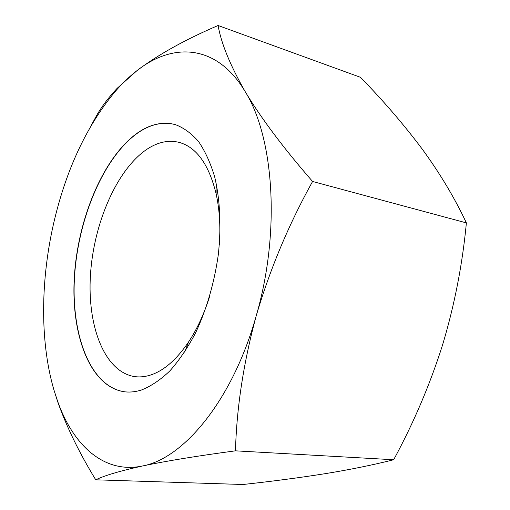 <?xml version="1.0" encoding="UTF-8"?>
<svg xmlns="http://www.w3.org/2000/svg" width="510" height="510" viewBox="0 0 510 510"><rect width="100%" height="100%" fill="white"/><g stroke="black" fill="none" stroke-linecap="round" stroke-linejoin="round"><path stroke-width="0.76" d="M125.568 391.909C90.608 387.931 70.845 335.089 74.543 276.643C78.119 218.089 103.893 156.595 138.082 132.74C150.577 124.179 162.99 121.469 175.312 124.612M141.417 390.016C135.928 391.75 130.611 392.381 125.473 391.897C90.474 388.014 70.673 335.178 74.358 276.694C77.915 218.108 103.696 156.564 137.898 132.689C150.424 124.102 162.862 121.399 175.217 124.58C183.645 127.698 191.409 133.339 198.517 141.506C205.096 151.094 210.49 162.913 214.704 176.964C220.078 199.875 221.302 225.611 218.382 254.165C214.34 282.82 206.697 309.149 195.458 333.145C187.597 347.941 179.055 360.538 169.824 370.948C160.395 379.912 150.928 386.268 141.417 390.016M209.814 295.896C204.268 313.58 197.179 328.956 188.541 342.012C176.696 359.461 164.201 370.419 151.056 374.882C145.784 376.635 140.677 377.253 135.743 376.743C104.977 373.09 87.133 326.776 90.448 275.049C93.63 223.259 116.917 169.186 147.301 149.022C158.087 141.978 168.772 139.778 179.348 142.424C196.637 147.364 208.89 164.5 216.119 193.819C219.478 209.113 220.569 226.006 219.376 244.507M53.83 389.634L57.809 402.084C66.657 426.997 79.305 452.912 95.74 479.814C104.429 475.562 120.003 470.953 142.456 465.993C104.091 474.09 73.414 445.491 57.726 401.574L53.83 389.634C39.117 338.876 40.73 273.411 56.004 213.607C68.633 164.347 88.459 123.541 115.483 91.182C122.362 83.264 129.553 76.398 137.043 70.584C173.107 42.094 217.018 44.045 245.291 91.813C274.029 137.827 280.627 232.228 256.237 315.747C232.77 399.904 183.727 458.637 142.456 465.993C166.33 460.976 197.332 455.927 235.473 450.834L393.669 459.746C413.642 422.905 429.917 384.712 442.495 345.155C454.461 305.401 462.423 264.645 466.382 222.895C454.531 197.701 439.722 172.979 421.961 148.735C403.582 124.261 383.08 100.451 360.462 77.31L218.082 25.5C221.187 43.382 230.259 65.49 245.291 91.813C261.337 118.543 283.77 148.435 312.585 181.477L466.382 222.895M235.473 450.834C236.653 407.484 243.57 362.451 256.237 315.747C270.032 269.031 288.813 224.272 312.585 181.477M90.933 125.97L95.701 117.198C100.782 107.795 107.954 98.156 117.198 88.281L137.043 70.584C158.036 54.704 185.053 39.678 218.082 25.5M95.74 479.814L242.983 484.5C271.9 481.363 299.204 477.768 324.895 473.72C350.306 469.582 373.231 464.929 393.669 459.746M115.483 91.182L117.198 88.281M57.726 401.574L57.809 402.084M216.119 193.819L216.125 182.969M188.541 342.012L184.645 352.142"/></g></svg>
